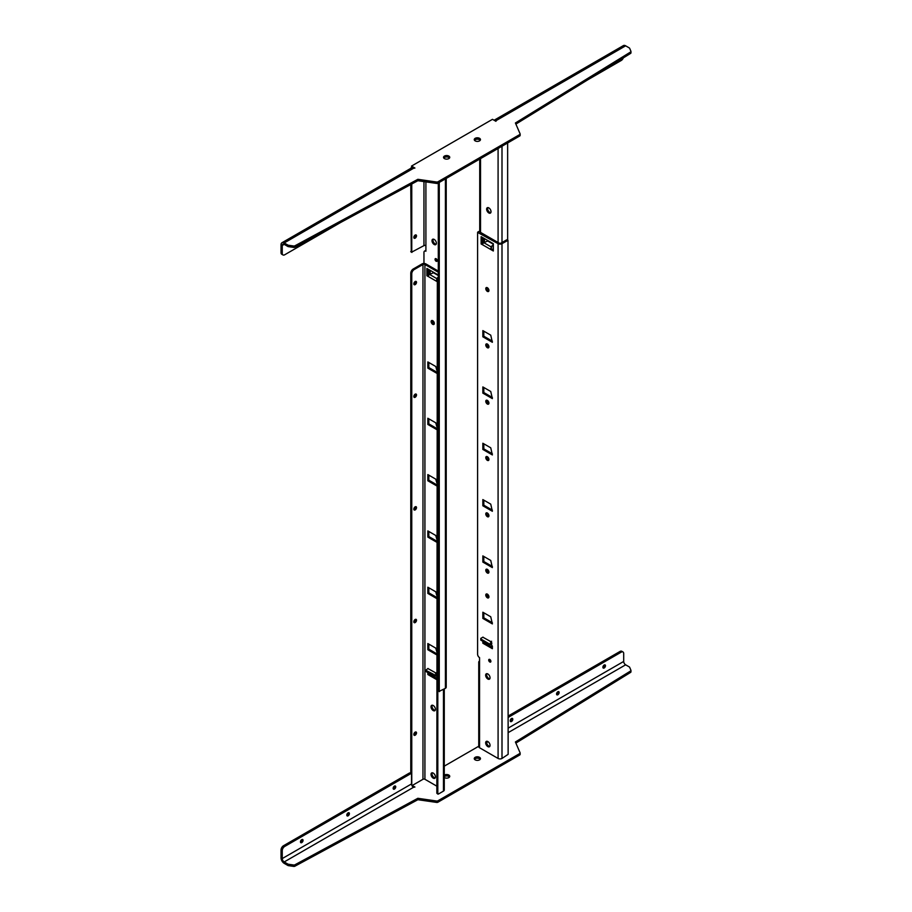 <?xml version="1.0" encoding="UTF-8"?>
<svg xmlns="http://www.w3.org/2000/svg" width="912" height="912" viewBox="0 0 912 912"><rect width="100%" height="100%" fill="white"/><g stroke="black" fill="none" stroke-linecap="round" stroke-linejoin="round"><path stroke-width="1.37" d="M489.801 659.467A1.55 0.901 -120 0 0 489.026 659.387A1.55 0.901 -120 0 0 488.786 660.63A1.55 0.901 -120 0 0 489.801 661.998A1.55 0.901 -120 0 0 490.576 662.078A1.55 0.901 -120 0 0 490.816 660.835A1.55 0.901 -120 0 0 489.801 659.467M490.895 661.496A1.55 0.901 60 0 1 490.77 661.439A1.55 0.901 60 0 1 489.687 659.399M487.361 594.122A2.246 1.3 -120 0 0 486.244 594.02A2.246 1.3 -120 0 0 485.902 595.81A2.246 1.3 -120 0 0 487.361 597.793A2.246 1.3 -120 0 0 488.479 597.896A2.246 1.3 -120 0 0 488.821 596.106A2.246 1.3 -120 0 0 487.361 594.122M486.837 593.929A2.246 1.3 -120 0 0 488.342 597.223A2.246 1.3 -120 0 0 488.855 597.428A2.246 1.3 60 0 1 488.342 597.223A2.246 1.3 60 0 1 486.837 593.929M487.852 741.559A3.101 1.79 -120 0 0 486.301 741.399A3.101 1.79 -120 0 0 485.822 743.884A3.101 1.79 -120 0 0 487.852 746.62A3.101 1.79 -120 0 0 489.402 746.78A3.101 1.79 -120 0 0 489.881 744.295A3.101 1.79 -120 0 0 487.852 741.559M486.86 741.251A3.101 1.79 -120 0 0 488.821 746.062A3.101 1.79 -120 0 0 489.812 746.358M487.852 673.968A3.101 1.79 -120 0 0 486.301 673.808A3.101 1.79 -120 0 0 485.822 676.305A3.101 1.79 -120 0 0 487.852 679.03A3.101 1.79 -120 0 0 489.402 679.189A3.101 1.79 -120 0 0 489.881 676.704A3.101 1.79 -120 0 0 487.852 673.968M486.86 673.672A3.101 1.79 -120 0 0 488.821 678.471A3.101 1.79 -120 0 0 489.812 678.767M487.361 569.35A2.246 1.3 -120 0 0 486.244 569.236A2.246 1.3 -120 0 0 485.902 571.026A2.246 1.3 -120 0 0 487.361 573.01A2.246 1.3 -120 0 0 488.479 573.112A2.246 1.3 -120 0 0 488.821 571.322A2.246 1.3 -120 0 0 487.361 569.35M486.837 569.145A2.246 1.3 -120 0 0 488.342 572.44A2.246 1.3 -120 0 0 488.855 572.645M487.361 513.023A2.246 1.3 -120 0 0 486.244 512.909A2.246 1.3 -120 0 0 485.902 514.71A2.246 1.3 -120 0 0 487.361 516.682A2.246 1.3 -120 0 0 488.479 516.796A2.246 1.3 -120 0 0 488.821 514.995A2.246 1.3 -120 0 0 487.361 513.023M486.837 512.818A2.246 1.3 -120 0 0 488.342 516.124A2.246 1.3 -120 0 0 488.855 516.317M487.361 456.695A2.246 1.3 -120 0 0 486.244 456.593A2.246 1.3 -120 0 0 485.902 458.383A2.246 1.3 -120 0 0 487.361 460.355A2.246 1.3 -120 0 0 488.479 460.469A2.246 1.3 -120 0 0 488.821 458.679A2.246 1.3 -120 0 0 487.361 456.695M486.837 456.502A2.246 1.3 -120 0 0 488.342 459.796A2.246 1.3 -120 0 0 488.855 460.001M487.361 400.379A2.246 1.3 -120 0 0 486.244 400.265A2.246 1.3 -120 0 0 485.902 402.067A2.246 1.3 -120 0 0 487.361 404.039A2.246 1.3 -120 0 0 488.479 404.153A2.246 1.3 -120 0 0 488.821 402.352A2.246 1.3 -120 0 0 487.361 400.379M486.837 400.174A2.246 1.3 -120 0 0 488.342 403.469A2.246 1.3 -120 0 0 488.855 403.674M487.361 344.052A2.246 1.3 -120 0 0 486.244 343.938A2.246 1.3 -120 0 0 485.902 345.739A2.246 1.3 -120 0 0 487.361 347.711A2.246 1.3 -120 0 0 488.479 347.825A2.246 1.3 -120 0 0 488.821 346.024A2.246 1.3 -120 0 0 487.361 344.052M486.837 343.858A2.246 1.3 -120 0 0 488.342 347.153A2.246 1.3 -120 0 0 488.855 347.347M487.361 287.725A2.246 1.3 -120 0 0 486.244 287.622A2.246 1.3 -120 0 0 485.902 289.412A2.246 1.3 -120 0 0 487.361 291.395A2.246 1.3 -120 0 0 488.479 291.498A2.246 1.3 -120 0 0 488.821 289.708A2.246 1.3 -120 0 0 487.361 287.725M486.837 287.531A2.246 1.3 -120 0 0 488.342 290.825A2.246 1.3 -120 0 0 488.855 291.031M474.502 759.297A3.101 1.79 180 0 1 479.552 758.727A3.101 1.79 180 0 1 480.214 759.297M479.552 757.325A3.101 1.79 180 0 1 480.464 758.59A3.101 1.79 180 0 1 478.549 760.243A3.101 1.79 180 0 1 475.163 759.856A3.101 1.79 180 0 1 474.263 758.59A3.101 1.79 180 0 1 476.178 756.937A3.101 1.79 180 0 1 479.552 757.325M444.269 776.579A3.101 1.79 180 0 1 448.829 776.477A3.101 1.79 180 0 1 449.491 777.035M444.269 775.166A3.101 1.79 180 0 1 448.829 775.063A3.101 1.79 180 0 1 449.741 776.329A3.101 1.79 180 0 1 447.815 777.993A3.101 1.79 180 0 1 444.44 777.605A3.101 1.79 180 0 1 444.269 777.491M301.838 839.576A1.824 1.06 -60 0 1 300.55 841.89A1.824 1.06 -60 0 1 300.47 841.936M301.769 839.61A1.824 1.06 -60 0 1 302.681 839.519A1.824 1.06 -60 0 1 302.955 840.989A1.824 1.06 -60 0 1 301.769 842.597A1.824 1.06 -60 0 1 300.846 842.688A1.824 1.06 -60 0 1 300.572 841.217A1.824 1.06 -60 0 1 301.769 839.61M348.179 812.82A1.824 1.06 -60 0 1 346.879 815.134A1.824 1.06 -60 0 1 346.811 815.18M348.099 812.854A1.824 1.06 -60 0 1 349.011 812.763A1.824 1.06 -60 0 1 349.296 814.234A1.824 1.06 -60 0 1 348.099 815.841A1.824 1.06 -60 0 1 347.187 815.932A1.824 1.06 -60 0 1 346.913 814.473A1.824 1.06 -60 0 1 348.099 812.854M394.508 786.064A1.824 1.06 -60 0 1 393.22 788.39A1.824 1.06 -60 0 1 393.152 788.424M394.44 786.11A1.824 1.06 -60 0 1 395.352 786.019A1.824 1.06 -60 0 1 395.637 787.478A1.824 1.06 -60 0 1 394.44 789.085A1.824 1.06 -60 0 1 393.528 789.176A1.824 1.06 -60 0 1 393.243 787.717A1.824 1.06 -60 0 1 394.44 786.11M511.575 718.474A1.824 1.06 -60 0 1 510.287 720.799A1.824 1.06 -60 0 1 510.218 720.833M511.507 718.519A1.824 1.06 -60 0 1 512.419 718.428A1.824 1.06 -60 0 1 512.704 719.887A1.824 1.06 -60 0 1 511.507 721.506A1.824 1.06 -60 0 1 510.595 721.597A1.824 1.06 -60 0 1 510.31 720.127A1.824 1.06 -60 0 1 511.507 718.519M557.916 691.729A1.824 1.06 -60 0 1 556.628 694.043A1.824 1.06 -60 0 1 556.548 694.089M557.848 691.763A1.824 1.06 -60 0 1 558.76 691.672A1.824 1.06 -60 0 1 559.033 693.143A1.824 1.06 -60 0 1 557.848 694.75A1.824 1.06 -60 0 1 556.936 694.841A1.824 1.06 -60 0 1 556.651 693.371A1.824 1.06 -60 0 1 557.848 691.763M604.257 664.973A1.824 1.06 -60 0 1 602.957 667.288A1.824 1.06 -60 0 1 602.889 667.333M604.177 665.008A1.824 1.06 -60 0 1 605.101 664.916A1.824 1.06 -60 0 1 605.374 666.387A1.824 1.06 -60 0 1 604.177 667.994A1.824 1.06 -60 0 1 603.265 668.086A1.824 1.06 -60 0 1 602.992 666.626A1.824 1.06 -60 0 1 604.177 665.008M433.223 773.091A3.101 1.79 -120 0 0 431.661 772.943A3.101 1.79 -120 0 0 431.194 775.428A3.101 1.79 -120 0 0 433.223 778.164A3.101 1.79 -120 0 0 434.773 778.312A3.101 1.79 -120 0 0 435.252 775.827A3.101 1.79 -120 0 0 433.223 773.091M432.231 772.795A3.101 1.79 -120 0 0 434.192 777.605A3.101 1.79 -120 0 0 435.184 777.902M433.223 705.512A3.101 1.79 -120 0 0 431.661 705.352A3.101 1.79 -120 0 0 431.194 707.837A3.101 1.79 -120 0 0 433.223 710.573A3.101 1.79 -120 0 0 434.773 710.733A3.101 1.79 -120 0 0 435.252 708.236A3.101 1.79 -120 0 0 433.223 705.512M432.231 705.204A3.101 1.79 -120 0 0 434.192 710.015A3.101 1.79 -120 0 0 435.184 710.311M415.177 735.22A1.892 1.094 120 0 0 416.408 733.544A1.892 1.094 120 0 0 416.123 732.028A1.892 1.094 120 0 0 415.177 732.119A1.892 1.094 120 0 0 413.934 733.795A1.892 1.094 120 0 0 414.219 735.311A1.892 1.094 120 0 0 415.177 735.22M413.866 734.798A1.892 1.094 120 0 0 414.196 734.65A1.892 1.094 120 0 0 415.496 731.983M415.177 622.565A1.892 1.094 120 0 0 416.408 620.901A1.892 1.094 120 0 0 416.123 619.373A1.892 1.094 120 0 0 415.177 619.476A1.892 1.094 120 0 0 413.934 621.14A1.892 1.094 120 0 0 414.219 622.668A1.892 1.094 120 0 0 415.177 622.565M413.866 622.144A1.892 1.094 120 0 0 414.196 622.007A1.892 1.094 120 0 0 415.496 619.328M415.177 509.922A1.892 1.094 120 0 0 416.408 508.258A1.892 1.094 120 0 0 416.123 506.73A1.892 1.094 120 0 0 415.177 506.821A1.892 1.094 120 0 0 413.934 508.497A1.892 1.094 120 0 0 414.219 510.013A1.892 1.094 120 0 0 415.177 509.922M413.866 509.5A1.892 1.094 120 0 0 414.196 509.363A1.892 1.094 120 0 0 415.496 506.684M415.177 397.279A1.892 1.094 120 0 0 416.408 395.603A1.892 1.094 120 0 0 416.123 394.087A1.892 1.094 120 0 0 415.177 394.178A1.892 1.094 120 0 0 413.934 395.854A1.892 1.094 120 0 0 414.219 397.37A1.892 1.094 120 0 0 415.177 397.279M413.866 396.857A1.892 1.094 120 0 0 414.196 396.709A1.892 1.094 120 0 0 415.496 394.041M415.177 284.635A1.892 1.094 120 0 0 416.408 282.959A1.892 1.094 120 0 0 416.123 281.443A1.892 1.094 120 0 0 415.177 281.534A1.892 1.094 120 0 0 413.934 283.21A1.892 1.094 120 0 0 414.219 284.726A1.892 1.094 120 0 0 415.177 284.635M413.866 284.213A1.892 1.094 120 0 0 414.196 284.065A1.892 1.094 120 0 0 415.496 281.386M432.733 320.682A2.246 1.3 -120 0 0 431.615 320.568A2.246 1.3 -120 0 0 431.262 322.358A2.246 1.3 -120 0 0 432.733 324.341A2.246 1.3 -120 0 0 433.85 324.455A2.246 1.3 -120 0 0 434.192 322.654A2.246 1.3 -120 0 0 432.733 320.682M432.208 320.477A2.246 1.3 -120 0 0 433.702 323.771A2.246 1.3 -120 0 0 434.226 323.977A2.246 1.3 60 0 1 433.702 323.771A2.246 1.3 60 0 1 432.208 320.477M438.296 278.171L437.327 278.741L438.296 279.3L437.817 280.144L436.837 279.585A1.721 0.992 120 0 0 436.244 281.113L428.344 276.553A1.721 0.992 -60 0 1 429.563 274.432L433.462 272.745L438.296 275.538M427.853 269.006L427.853 275.196L428.56 275.606M428.834 673.181L428.834 673.968L436.837 678.585M428.834 587.795L428.834 592.857L436.837 597.485M428.834 644.111L428.834 649.184L436.837 653.813M438.296 271.092L425.904 263.933A2.759 1.596 0 0 0 422.005 263.933L413.216 269.006L414.196 269.564L422.974 264.491L422.974 779.293A1.379 0.798 180 0 1 424.924 779.293L436.837 786.167M428.834 531.468L428.834 536.541L436.837 541.158M428.834 475.141L428.834 480.214L436.837 484.842M428.834 418.825L428.834 423.886L436.837 428.515M428.834 362.497L428.834 367.57L436.837 372.187M436.837 281.455L436.244 281.113L436.837 280.771M428.344 276.553L426.873 275.755L426.873 268.436L438.296 275.036M427.853 672.611L427.853 674.527L436.837 679.714M435.754 672.896L427.853 668.53M436.837 676.738L436.05 675.621M436.837 595.639L435.754 591.785L427.853 587.225L427.853 593.427L436.837 598.614M436.837 651.955L435.754 648.113L427.853 643.553L427.853 649.743L436.837 654.93M438.296 272.221L424.924 264.491A1.379 0.798 0 0 0 422.974 264.491M436.837 539.311L435.754 535.469L427.853 530.909L427.853 537.1L436.837 542.287M436.837 482.984L435.754 479.142L427.853 474.582L427.853 480.772L436.837 485.959M436.837 426.668L435.754 422.815L427.853 418.255L427.853 424.456L436.837 429.643M436.837 370.34L435.754 366.499L427.853 361.939L427.853 368.129L436.837 373.316M410.776 773.467L410.776 273.224A3.454 1.995 -60 0 1 413.216 269.006M411.757 785.164L411.757 273.794L410.776 273.224M411.905 785.528L414.926 787.033L413.467 787.318A2.759 1.596 60 0 1 411.517 783.932L411.517 774.356A1.379 0.798 120 0 0 411.232 773.729A1.379 0.798 120 0 0 410.537 773.798L409.317 773.091A1.379 0.798 -60 0 1 410.012 773.023L411.232 773.729M422.974 779.293L412.247 785.483M414.196 269.564A3.454 1.995 120 0 0 411.757 273.794M444.269 688.993L444.269 789.986A2.759 1.596 180 0 1 443.46 791.114L438.296 794.101L436.837 793.258L437.954 794.135M437.817 280.144L437.817 793.816M437.327 278.741L436.837 793.258M428.834 649.184L427.853 649.743M428.834 592.857L427.853 593.427M428.834 536.541L427.853 537.1M428.834 480.214L427.853 480.772M428.834 423.886L427.853 424.456M428.834 367.57L427.853 368.129M428.834 673.968L427.853 674.527M427.853 275.196L426.873 275.755M411.517 783.932L282.253 858.568A2.759 1.596 -120 0 0 284.202 861.943L287.839 864.04A1.379 0.798 0 0 0 288.477 864.245L288.477 865.659L293.618 866.4L293.618 864.986A1.379 0.798 0 0 0 294.895 864.804L417.856 798.296L436.609 801.01A1.379 0.798 0 0 0 437.92 800.793L519.737 753.563A1.379 0.798 0 0 0 520.136 752.993A1.379 0.798 0 0 0 520.091 752.799L515.405 741.98L630.591 670.993A1.379 0.798 0 0 0 630.967 670.445A1.379 0.798 0 0 0 630.922 670.252L629.645 667.276A1.379 0.798 0 0 0 629.28 666.911L625.643 664.814A2.759 1.596 60 0 1 623.694 661.439L508.132 728.152M288.477 865.659A1.379 0.798 180 0 1 287.839 865.442L287.839 864.04M282.253 858.568L282.253 850.679L281.033 849.973L281.033 857.861A4.48 2.588 -120 0 0 284.202 863.356L287.839 865.442M630.922 670.639L630.922 671.654A1.379 0.798 180 0 1 630.967 671.848A1.379 0.798 180 0 1 630.591 672.395L630.591 670.993M515.884 743.086L630.591 672.395M520.091 753.187L520.091 754.213A1.379 0.798 180 0 1 520.136 754.406A1.379 0.798 180 0 1 519.737 754.965L519.737 753.563M437.92 800.793L437.92 802.207L519.737 754.965M437.92 802.207A1.379 0.798 180 0 1 436.609 802.412L436.609 801.01M294.895 864.804L294.895 866.206L417.856 799.71L436.609 802.412M294.895 866.206A1.379 0.798 180 0 1 293.618 866.4M288.477 864.245L293.618 864.986M488.08 741.707L486.643 742.528M501.999 758.453L508.132 754.349L507.984 240.358L501.999 243.652L501.999 758.453A2.759 1.596 180 0 1 498.089 758.453L498.089 243.652L477.603 232.389L477.603 654.257A2.759 1.596 -120 0 0 479.552 657.632L479.552 663.263A2.759 1.596 0 0 1 478.743 662.135A2.759 1.596 0 0 1 479.552 661.006M478.743 662.135L478.743 746.62A2.759 1.596 180 0 0 479.552 747.749L498.089 758.453M478.743 746.244L444.269 766.148M432.653 772.852L432.071 773.194M508.132 716.045L620.035 651.442A3.454 1.995 -60 0 1 621.756 651.271L622.976 651.966A3.454 1.995 120 0 0 621.254 652.137L620.035 651.442M622.976 651.966A3.454 1.995 120 0 1 623.694 653.551L623.694 661.439M508.132 717.459L621.254 652.137M417.856 799.71L417.856 798.296M281.033 849.973A3.454 1.995 -60 0 1 283.472 845.755L409.317 773.091M283.472 845.755L284.692 846.45L410.537 773.798M284.692 846.45A3.454 1.995 120 0 0 282.253 850.679M491.728 247.243A1.721 0.992 120 0 0 490.508 249.364L482.608 244.792A1.721 0.992 -60 0 1 483.827 242.683L491.5 247.118M492.97 244.017L487.726 240.996L483.827 242.683M482.117 237.245L482.117 243.447L481.137 244.006L481.137 236.687L493.335 243.732L493.335 250.994L490.508 249.364L491.488 248.794L493.335 249.865M482.117 243.447L482.824 243.857M483.827 641.843L483.827 642.641L492.366 647.566M483.827 556.457L483.827 561.53L492.366 566.455M483.827 612.784L483.827 617.857L492.366 622.782M507.642 240.392L506.662 239.833L501.019 243.094A1.379 0.798 0 0 1 499.069 243.094L479.074 231.545M483.827 500.141L483.827 505.202L492.366 510.139M483.827 443.813L483.827 448.886L492.366 453.811M483.827 387.497L483.827 392.559L492.366 397.484M483.827 331.17L483.827 336.243L492.366 341.168M482.608 244.792L481.137 244.006M482.847 641.284L482.847 643.199L492.366 648.694L492.366 646.152L491.044 644.294M490.747 641.569L482.847 637.203M482.847 562.088L492.366 567.583L490.747 560.458L482.847 555.898L482.847 562.088L483.827 561.53M482.847 618.416L492.366 623.911L490.747 616.786L482.847 612.226L482.847 618.416L483.827 617.857M482.847 505.772L492.366 511.267L490.747 504.142L482.847 499.571L482.847 505.772L483.827 505.202M482.847 449.445L492.366 454.94L490.747 447.815L482.847 443.255L482.847 449.445L483.827 448.886M482.847 393.129L492.366 398.612L490.747 391.487L482.847 386.927L482.847 393.129L483.827 392.559M482.847 336.802L492.366 342.296L490.747 335.171L482.847 330.6L482.847 336.802L483.827 336.243M498.089 243.652A2.759 1.596 0 0 0 501.999 243.652M483.827 642.641L482.847 643.199M490.781 212.701A3.101 1.79 60 0 1 489.801 212.393A3.101 1.79 60 0 1 487.84 207.594M488.821 212.963A3.101 1.79 60 0 1 486.791 210.227A3.101 1.79 60 0 1 487.27 207.742A3.101 1.79 60 0 1 488.821 207.89A3.101 1.79 60 0 1 490.85 210.626A3.101 1.79 60 0 1 490.371 213.112A3.101 1.79 60 0 1 488.821 212.963M488.889 596.357A2.246 1.3 60 0 1 487.783 594.442M437.236 260.752A1.55 0.901 60 0 1 437.122 260.695A1.55 0.901 60 0 1 436.027 258.666M436.141 258.723A1.55 0.901 -120 0 0 435.366 258.643A1.55 0.901 -120 0 0 435.127 259.886A1.55 0.901 -120 0 0 436.141 261.254A1.55 0.901 -120 0 0 436.916 261.334A1.55 0.901 -120 0 0 437.156 260.091A1.55 0.901 -120 0 0 436.141 258.723M434.26 322.905A2.246 1.3 60 0 1 433.154 320.99M415.496 234.92A1.892 1.094 -60 0 1 415.541 235.273A1.892 1.094 -60 0 1 413.866 237.747M413.831 237.394A1.892 1.094 120 0 0 414.219 238.26A1.892 1.094 120 0 0 415.69 237.747A1.892 1.094 120 0 0 416.51 235.843A1.892 1.094 120 0 0 416.123 234.977A1.892 1.094 120 0 0 414.652 235.478A1.892 1.094 120 0 0 413.831 237.394M436.153 244.234A3.101 1.79 60 0 1 435.172 243.937A3.101 1.79 60 0 1 433.211 239.138M434.192 244.496A3.101 1.79 60 0 1 432.163 241.76A3.101 1.79 60 0 1 432.641 239.275A3.101 1.79 60 0 1 434.192 239.434A3.101 1.79 60 0 1 436.221 242.17A3.101 1.79 60 0 1 435.742 244.655A3.101 1.79 60 0 1 434.192 244.496M444.44 158.608A3.101 1.79 0 0 0 447.815 158.996A3.101 1.79 0 0 0 449.741 157.343A3.101 1.79 0 0 0 448.829 156.077A3.101 1.79 0 0 0 445.444 155.69A3.101 1.79 0 0 0 443.528 157.343A3.101 1.79 0 0 0 444.44 158.608M449.491 158.05A3.101 1.79 0 0 0 448.829 157.48A3.101 1.79 0 0 0 443.779 158.05M475.163 140.87A3.101 1.79 0 0 0 478.549 141.257A3.101 1.79 0 0 0 480.464 139.604A3.101 1.79 0 0 0 479.552 138.328A3.101 1.79 0 0 0 476.178 137.94A3.101 1.79 0 0 0 474.263 139.604A3.101 1.79 0 0 0 475.163 140.87M480.214 140.3A3.101 1.79 0 0 0 479.552 139.741A3.101 1.79 0 0 0 474.502 140.3M520.091 134.201L520.091 135.215A1.379 0.798 180 0 1 520.136 135.409A1.379 0.798 180 0 1 519.737 135.979L437.92 183.209A1.379 0.798 180 0 1 436.609 183.426L417.856 180.713L294.895 247.22A1.379 0.798 180 0 1 293.618 247.403L288.477 246.662A1.379 0.798 180 0 1 287.839 246.457L287.839 245.043L284.202 242.945A4.48 2.588 -120 0 0 281.968 242.729L411.221 168.104A4.48 2.588 60 0 1 413.467 168.321L414.926 168.047L411.517 166.075L492.48 119.324L495.9 121.296L496.39 120.452A4.48 2.588 -120 0 0 494.144 120.224A4.48 2.588 -120 0 0 494.099 120.259M494.144 120.224L623.398 45.6A4.48 2.588 60 0 1 625.643 45.817L629.28 47.914A1.379 0.798 0 0 1 629.645 48.29L630.922 51.254A1.379 0.798 0 0 1 630.967 51.448L630.967 52.862A1.379 0.798 180 0 1 630.591 53.409L515.884 124.1M287.839 245.043A1.379 0.798 0 0 0 288.477 245.26L288.477 246.662M293.618 247.403L293.618 246.001L288.477 245.26M293.618 246.001A1.379 0.798 0 0 0 294.895 245.807L294.895 247.22M436.609 183.426L436.609 182.012L417.856 179.311L294.895 245.807M436.609 182.012A1.379 0.798 0 0 0 437.92 181.807L437.92 183.209M519.737 135.979L519.737 134.566L437.92 181.807M519.737 134.566A1.379 0.798 0 0 0 520.136 134.007A1.379 0.798 0 0 0 520.091 133.813L515.405 122.983L630.591 51.995A1.379 0.798 0 0 0 630.967 51.448M630.922 51.642L630.922 52.668A1.379 0.798 180 0 1 630.967 52.862M287.839 246.457L284.202 244.359A2.759 1.596 -120 0 0 282.823 244.222A2.759 1.596 -120 0 0 282.253 245.488L284.202 244.359M281.968 242.729A4.48 2.588 -120 0 0 281.033 244.781L281.033 252.67L282.253 253.365L282.253 245.488M282.253 253.365A3.454 1.995 120 0 0 282.971 254.95L281.751 254.243A3.454 1.995 -60 0 1 281.033 252.67M282.971 254.95A3.454 1.995 120 0 0 284.692 254.779L340.666 222.46M417.856 179.311L417.856 180.713M623.352 57.866A3.454 1.995 120 0 1 621.254 60.466L587.716 79.834M411.517 166.075L412.247 167.899M435.047 676.202L436.757 675.222L436.757 674.093L435.047 675.074L435.047 676.202L434.066 676.202L425.779 671.414L425.779 670.286L435.047 675.074M436.757 674.093L435.389 673.307L436.609 672.6M425.779 670.286L428.024 668.428M429.199 274.717L429.199 269.781M438.296 277.624L437.247 278.798M423.955 181.591L423.955 245.624A1.379 0.798 180 0 1 425.904 245.624L425.904 251.256A2.759 1.596 -120 0 0 424.525 251.119A2.759 1.596 -120 0 0 423.955 252.385L423.955 263.465M436.837 678.311L428.834 673.683M424.525 251.119L425.494 250.561A2.759 1.596 60 0 1 425.904 250.435M430.168 274.079L430.168 270.34M446.219 178.421L446.219 687.203A2.759 1.596 180 0 1 445.409 688.332L445.409 178.889M439.276 182.423L439.276 691.307L445.409 688.332M438.296 182.993L438.296 690.749L439.276 691.307M437.338 277.875L438.296 277.316M434.066 676.202L434.066 675.074M423.955 245.624L411.757 252.1L411.757 184.007M410.776 168.355L411.517 167.192M411.266 251.826L410.776 184.543M490.04 644.875L491.75 643.895L491.75 642.766L490.04 643.747L490.04 644.875L489.071 644.875L480.772 640.087L480.772 638.4L483.018 637.1M489.071 644.875L489.071 643.747L480.772 638.959M489.071 643.747L490.04 643.747M491.75 642.766L490.382 641.98L491.602 641.273M483.463 242.957L483.463 238.021M492.97 243.515L492.97 245.773L491.602 246.126L491.465 247.426M492.366 647.281L483.827 642.356M484.432 242.33L484.432 238.591M492.97 245.453L491.602 246.126M507.642 240.164L507.642 142.956M437.19 278.844L429.563 274.432M424.924 779.293L424.924 264.491M443.46 689.449L443.46 791.114M284.202 861.943L413.467 787.318M508.132 732.655L625.643 664.814M479.552 747.749L479.552 663.263M625.643 45.817L496.39 120.452M413.467 168.321L284.202 242.945M630.591 53.409L630.591 51.995M425.904 181.876L425.904 245.624M410.776 251.541L411.757 252.1M498.089 242.535L498.089 148.474M480.533 158.608L480.533 232.389M501.999 242.535L501.999 146.216M630.967 671.848L630.967 670.445M520.136 754.406L520.136 752.993M478.72 231.511L477.751 232.081M507.984 240.358L507.015 239.799M520.136 134.007L520.136 135.409M410.924 251.86L411.905 252.419M439.424 691.627L438.444 691.057M479.723 231.922L479.723 159.076M479.723 140.767L479.723 139.844"/></g></svg>
